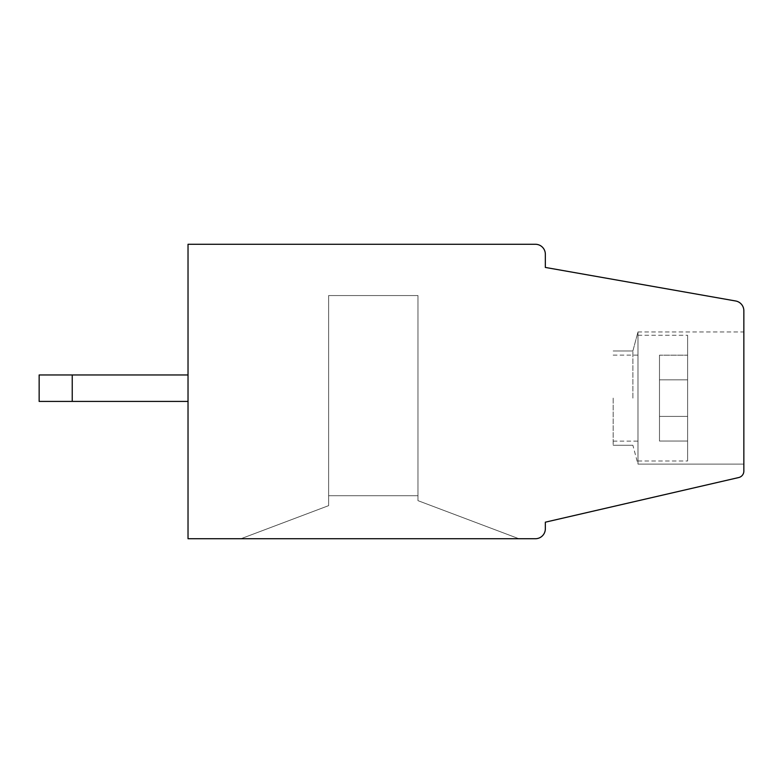 <?xml version="1.0" encoding="UTF-8"?>
<svg xmlns="http://www.w3.org/2000/svg" width="783" height="783" viewBox="0 0 783 783"><rect width="100%" height="100%" fill="white"/><g stroke="black" fill="none" stroke-linecap="round" stroke-linejoin="round"><path stroke-width="0.59" stroke-dasharray="3.92 2.94" d="M743.85 471.092L743.85 310.763A9.925 9.925 0 0 0 735.648 300.985L545.34 267.434L545.34 254.201A9.925 9.925 0 0 0 535.415 244.276L188.028 244.276L188.028 538.724L535.415 538.724A9.925 9.925 0 0 0 545.34 528.799L545.34 522.183L738.721 477.542A6.616 6.616 0 0 0 743.85 471.092L743.85 471.288A6.616 6.616 0 0 0 743.85 471.092A6.616 6.616 0 0 1 743.85 471.288L743.85 471.092A6.616 6.616 0 0 1 743.85 471.288A6.616 6.616 0 0 0 743.85 471.092A6.616 6.616 0 0 1 743.85 471.288A6.616 6.616 0 0 0 743.85 471.092A6.616 6.616 0 0 1 743.85 471.288A6.616 6.616 0 0 0 743.85 471.092A6.616 6.616 0 0 1 743.85 471.288A6.616 6.616 0 0 0 743.85 471.092A6.616 6.616 0 0 1 743.85 471.288A6.616 6.616 0 0 0 743.85 471.092L743.85 471.288M72.232 374.959L72.232 401.425L39.15 401.425L39.15 374.959L39.15 401.425L188.028 401.425L72.232 401.425L188.028 401.425L188.028 374.959L188.028 401.425L188.028 374.959L188.028 401.425L188.028 374.959L188.028 401.425L188.028 374.959L188.028 401.425L188.028 374.959L188.028 401.425L188.028 374.959L188.028 401.425L188.028 374.959L188.028 401.425L72.232 401.425L72.232 374.959L39.15 374.959L39.15 401.425L72.232 401.425L72.232 374.959L72.232 401.425L72.232 374.959L39.15 374.959L39.15 401.425L72.232 401.425L72.232 374.959L188.028 374.959L39.15 374.959L39.15 401.425L39.15 374.959L39.15 401.425L72.232 401.425L72.232 374.959L72.232 401.425L72.232 374.959L39.15 374.959L39.15 401.425L72.232 401.425L72.232 374.959L188.028 374.959L39.15 374.959L39.15 401.425L39.15 374.959L39.15 401.425L188.028 401.425L39.15 401.425L188.028 401.425L72.232 401.425L72.232 374.959L188.028 374.959L39.15 374.959L188.028 374.959L39.15 374.959L39.15 401.425L72.232 401.425L39.15 401.425L39.15 374.959L72.232 374.959L72.232 401.425L188.028 401.425L39.15 401.425L72.232 401.425L72.232 374.959L188.028 374.959L39.15 374.959L188.028 374.959M518.875 538.724L240.968 538.724L518.875 538.724L240.968 538.724L518.875 538.724L240.968 538.724L518.875 538.724L240.968 538.724L518.875 538.724L240.968 538.724L518.875 538.724L240.968 538.724L518.875 538.724L240.968 538.724L518.875 538.724L240.968 538.724L518.865 538.724L417.965 500.65L518.875 538.724L417.965 500.65L518.875 538.724L240.978 538.724L328.635 505.642L328.635 495.717L417.965 495.717L328.635 495.717L328.635 295.553L417.965 295.553L328.635 295.553L328.635 505.642L328.635 295.553L328.635 505.642L328.635 295.553L328.635 505.642L240.968 538.724L518.865 538.724L240.978 538.724L328.635 505.642L328.635 295.553L328.635 505.642L240.968 538.724L328.635 505.642L240.968 538.724L518.865 538.724L417.965 500.65L417.965 495.717L417.965 500.65L518.875 538.724L240.978 538.724L518.865 538.724L417.965 500.65L518.875 538.724L240.978 538.724L328.635 505.642L328.635 495.717L417.965 495.717L417.965 500.65L417.965 495.717L328.635 495.717L417.965 495.717L417.965 500.65L518.865 538.724L417.965 500.65L417.965 495.717L328.635 495.717L328.635 295.553L417.965 295.553L417.965 500.65L417.965 495.717L328.635 495.717L328.635 505.642L240.968 538.724L518.875 538.724L240.978 538.724L518.865 538.724L417.965 500.65L518.875 538.724L417.965 500.65L417.965 495.717L417.965 500.65L417.965 495.717L328.635 495.717L417.965 495.717L417.965 500.65L518.875 538.724L240.978 538.724L328.635 505.642L240.968 538.724L518.865 538.724M743.85 464.094L743.85 331.943L743.85 464.094L743.85 331.943L743.85 464.094L743.85 331.943L743.85 464.094L743.85 331.943L743.85 464.094L743.85 331.943L743.85 464.094L743.85 331.943L743.85 464.094L743.85 331.943L743.85 464.094L637.979 464.094L637.979 331.943L637.979 464.094L637.979 331.943L637.979 464.094L637.979 331.943L637.979 464.094L637.979 331.943L637.979 464.094L637.979 331.943L637.979 464.094L637.979 331.943L637.979 464.094L637.979 331.943L637.979 464.094L743.85 464.094M632.879 398.116L632.879 350.97L632.879 398.116M687.611 416.409L659.482 416.409L659.482 355.179L659.482 416.409L687.611 416.409L659.482 416.409L659.482 355.179L659.482 379.824L687.611 379.824L687.611 441.054L659.482 441.054L659.482 355.179L659.482 441.054L687.611 441.054L687.611 460.981L687.611 379.824L687.611 460.981L687.611 441.054L659.482 441.054L659.482 416.409L687.611 416.409L687.611 335.261L687.611 355.179L659.482 355.179L687.611 355.179L687.611 416.409L687.611 335.261L687.611 416.409L687.611 335.261L687.611 416.409L687.611 335.261L687.611 355.179L659.482 355.179L659.482 379.824L687.611 379.824L687.611 460.981L687.611 379.824L687.611 460.981L687.611 379.824L687.611 460.981L687.611 441.054L659.482 441.054L659.482 416.409L687.611 416.409L687.611 355.179L659.482 355.179L659.482 441.054L659.482 355.179L659.482 379.824L687.611 379.824L687.611 441.054L659.482 441.054L659.482 416.409L687.611 416.409L687.611 335.261L687.611 416.409L687.611 335.261L687.611 355.179L659.482 355.179L659.482 441.054L687.611 441.054L687.611 379.824L687.611 460.981L687.611 441.054L659.482 441.054L659.482 355.179L687.611 355.179L687.611 416.409L687.611 355.179L659.482 355.179L659.482 441.054L659.482 416.409L687.611 416.409L687.611 355.179M637.979 366.689L637.979 460.981L637.979 366.689M637.979 376.613L637.979 441.123L637.979 376.613M613.167 398.116L613.167 445.263L613.167 398.116M417.965 295.553L417.965 495.717L328.635 495.717L417.965 495.717L417.965 500.65L417.965 495.717L328.635 495.717L417.965 495.717L417.965 295.553L417.965 495.717L417.965 295.553L328.635 295.553L417.965 295.553L417.965 495.717L417.965 295.553L328.635 295.553L328.635 495.717L417.965 495.717L417.965 295.553L328.635 295.553L417.965 295.553L417.965 495.717L417.965 295.553L328.635 295.553L417.965 295.553L417.965 495.717L417.965 295.553L328.635 295.553L417.965 295.553L417.965 495.717L417.965 295.553L328.635 295.553L417.965 295.553M687.611 379.824L659.482 379.824L687.611 379.824L659.482 379.824L659.482 441.054L659.482 379.824L687.611 379.824L687.611 441.054M188.028 401.425L72.232 401.425M659.482 379.824L659.482 441.054M659.482 416.409L659.482 355.179M240.978 538.724L328.635 505.642L240.978 538.724M613.167 445.263L632.879 445.263L613.167 445.263L632.879 445.263L613.167 445.263L632.879 445.263L613.167 445.263L632.879 445.263L637.93 464.104M613.167 350.97L632.879 350.97L613.167 350.97L632.879 350.97L613.167 350.97L632.879 350.97L613.167 350.97L632.879 350.97L637.979 331.943L743.85 331.943M637.979 460.981L687.611 460.981M637.979 335.261L687.611 335.261M632.879 350.97L637.979 331.943L632.879 350.97M613.167 441.123L637.979 441.123M613.167 355.11L637.979 355.11"/><path stroke-width="1.17" d="M188.028 244.276L535.415 244.276A9.925 9.925 0 0 1 545.34 254.201L545.34 267.434L735.648 300.985A9.925 9.925 0 0 1 743.85 310.763L743.85 471.092A6.616 6.616 0 0 1 738.721 477.542L545.34 522.183L545.34 528.799A9.925 9.925 0 0 1 535.415 538.724L188.028 538.724L188.028 244.276M188.028 374.959L39.15 374.959L39.15 401.425L188.028 401.425M72.232 374.959L72.232 401.425"/></g></svg>
